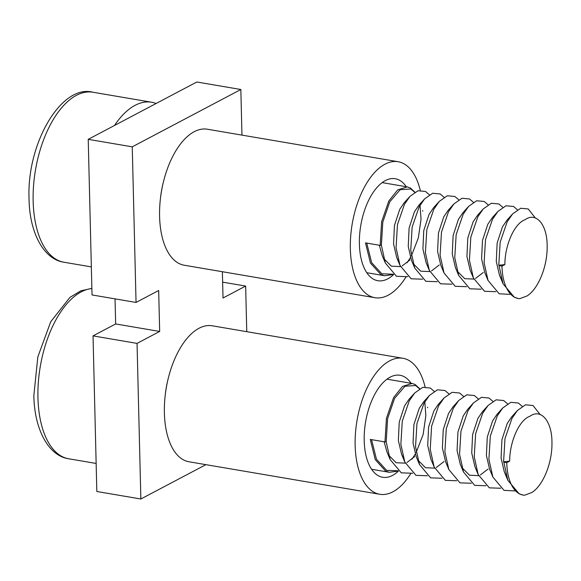 <?xml version="1.0" encoding="UTF-8"?>
<svg xmlns="http://www.w3.org/2000/svg" width="581" height="581" viewBox="0 0 581 581"><rect width="100%" height="100%" fill="white"/><g stroke="black" fill="none" stroke-linecap="round" stroke-linejoin="round"><path stroke-width="0.87" d="M393.591 274.522L384.586 275.743L380.853 274.552L370.46 263.091L365.493 242.88L380.17 245.378L381.63 221.768L388.798 201.041L397.68 189.885L407.274 186.893L410.331 187.961L414.892 192.158M501.178 278.619L499.449 275.111L496.283 261.435L497.147 243.025L502.449 226.851L506.937 220.235L512.631 213.902L520.685 208.252L528.231 208.971L535.312 217.948M510.082 294.364L499.195 293.79L488.055 280.47L484.779 272.612L481.605 258.937L482.47 240.527L487.771 224.353L492.26 217.737L497.961 211.404L506.007 205.754L513.56 206.466L517.41 209.777M495.898 291.698L484.525 291.292L473.384 277.972L470.102 270.114L466.935 256.439L467.799 238.028L473.101 221.848L477.589 215.239L483.283 208.906L491.337 203.256L498.883 203.967L502.732 207.279M483.254 272.489L475.512 278.437M473.864 279.083L464.749 278.677L457.153 271.116M481.221 289.2L469.847 288.793L458.707 275.474L455.431 267.616L452.258 253.941L453.122 235.523L458.424 219.349L462.912 212.74L468.613 206.408L476.66 200.757L484.213 201.469L488.062 204.781M466.55 286.702L455.177 286.288L444.037 272.976L440.754 265.118L437.587 251.442L438.452 233.025L443.753 216.851L448.242 210.235L453.935 203.902L461.989 198.259L469.535 198.971L473.384 202.282M451.88 284.203L440.5 283.789L429.359 270.47L426.084 262.619L422.91 248.937L423.774 230.526L429.083 214.353L433.564 207.737L439.265 201.404L447.312 195.761L454.865 196.472L458.714 199.784M439.229 264.994L431.494 270.935M429.846 271.581L420.724 271.174L413.135 263.621M437.202 281.698L425.829 281.291L414.689 267.972L411.406 260.114L408.24 246.438L409.104 228.028L414.406 211.854L418.894 205.238L424.588 198.905L432.642 193.255L440.187 193.974L444.037 197.279M434.951 206.335L435.22 206.865M398.457 261.123L396.736 257.615L393.562 243.94L394.426 225.53L399.735 209.356L404.216 202.74L409.917 196.407L417.964 190.757L425.517 191.469L429.366 194.78M409.881 259.998L402.146 265.938M400.498 266.585L391.376 266.178L383.787 258.618M407.855 276.701L396.482 276.295L385.341 262.975L382.058 255.117L379.349 245.24M518.194 298.496L514.381 297.298L503.059 283.76L499.028 265.626L501.962 266.12L504.867 264.587L498.774 265.241L500.183 242.11L507.177 221.789L512.631 213.902M488.055 280.47L484.104 262.743L485.505 239.604L492.506 219.291L497.961 211.404M473.384 277.972L469.426 260.244L470.835 237.106L477.829 216.793L483.283 208.906M458.707 275.474L454.756 257.746L456.165 234.608L463.159 214.295L468.613 206.408M444.037 272.976L440.078 255.241L441.487 232.109L448.481 211.789L453.935 203.902M429.359 270.47L425.408 252.742L426.817 229.611L433.811 209.291L439.265 201.404M414.689 267.972L410.738 250.244L412.14 227.113L419.141 206.792L424.588 198.905M422.532 279.2L411.152 278.793L400.011 265.473L396.06 247.746L397.469 224.607L404.463 204.294L409.917 196.407M385.341 262.975L381.39 245.247L380.17 245.378M504.867 264.587C504.86 245.204 514.381 223.329 525.115 219.691C536.423 211.506 547.251 225.043 547.149 245.734C547.665 266.265 538.209 289.135 526.982 295.99L519.763 298.67A45.696 23.073 99.7 0 1 518.267 298.511L518.121 298.489M499.028 265.626L498.774 265.241M501.962 266.12A45.696 23.073 99.7 0 0 518.267 298.511M114.522 125.452A86.22 43.531 -80.3 0 1 151.568 102.227A86.22 43.531 -80.3 0 1 156.093 103.505M406.286 186.726A51.731 26.116 99.7 0 0 395.225 178.716A51.731 26.116 99.7 0 0 359.392 244.049A51.731 26.116 99.7 0 0 377.853 280.717A51.731 26.116 99.7 0 0 393.627 274.552M420.245 190.321A68.979 34.824 99.7 0 0 398.123 161.714A68.979 34.824 99.7 0 0 350.343 248.828A68.979 34.824 99.7 0 0 374.956 297.712A68.979 34.824 99.7 0 0 405.785 277.29M422.75 211.194A68.979 34.824 99.7 0 0 422.736 210.605M398.123 161.714L207.366 129.222A68.979 34.824 99.7 0 0 159.586 216.335A68.979 34.824 99.7 0 0 184.199 265.219L374.956 297.712M411.087 383.278A51.731 26.116 99.7 0 0 400.033 375.275A51.731 26.116 99.7 0 0 364.2 440.609A51.731 26.116 99.7 0 0 382.661 477.27A51.731 26.116 99.7 0 0 398.435 471.111M425.052 386.881A68.979 34.824 99.7 0 0 402.931 358.274A68.979 34.824 99.7 0 0 355.151 445.387A68.979 34.824 99.7 0 0 379.763 494.271A68.979 34.824 99.7 0 0 410.585 473.849M427.558 407.746A68.979 34.824 99.7 0 0 427.543 407.165M402.931 358.274L212.167 325.781A68.979 34.824 99.7 0 0 164.387 412.888A68.979 34.824 99.7 0 0 188.999 461.779L379.763 494.271M398.392 471.075L389.393 472.295L385.653 471.111L375.268 459.651L370.3 439.432L384.971 441.93L386.43 418.327L393.598 397.593L402.488 386.445L412.074 383.445L415.132 384.52L419.693 388.718M505.978 475.171L504.257 471.67L501.083 457.995L501.948 439.585L507.249 423.411L511.738 416.795L517.439 410.462L525.485 404.812L533.031 405.523L540.112 414.507M514.889 490.916L504.003 490.349L492.862 477.03L489.58 469.172L486.413 455.497L487.277 437.079L492.579 420.905L497.067 414.297L502.761 407.964L510.815 402.313L518.361 403.025L522.21 406.337M500.699 488.258L489.325 487.844L478.185 474.532L474.909 466.674L471.736 452.998L472.6 434.581L477.902 418.407L482.39 411.791L488.091 405.458L496.138 399.815L503.691 400.527L507.54 403.839M488.055 469.049L480.32 474.997M478.671 475.636L469.55 475.229L461.96 467.676M486.028 485.76L474.655 485.346L463.515 472.026L460.232 464.175L457.065 450.493L457.93 432.082L463.231 415.909L467.72 409.293L473.413 402.96L481.467 397.317L489.013 398.029L492.862 401.34M471.351 483.254L459.978 482.847L448.837 469.528L445.562 461.67L442.388 447.995L443.252 429.584L448.554 413.411L453.042 406.794L458.743 400.462L466.79 394.811L474.343 395.53L478.192 398.835M456.681 480.756L445.307 480.349L434.167 467.03L430.884 459.172L427.718 445.496L428.582 427.086L433.884 410.912L438.372 404.296L444.066 397.963L452.12 392.313L459.665 393.025L463.515 396.336M444.037 461.554L436.295 467.494M434.646 468.141L425.532 467.734L417.935 460.174M442.003 478.257L430.63 477.851L419.489 464.531L416.214 456.673L413.04 442.998L413.904 424.588L419.206 408.407L423.694 401.798L429.395 395.465L437.442 389.815L444.995 390.526L448.844 393.838M439.752 402.894L440.028 403.425M403.265 457.675L401.536 454.175L398.37 440.5L399.234 422.082L404.536 405.908L409.024 399.3L414.718 392.967L422.772 387.316L430.318 388.028L434.167 391.34M414.689 456.55L406.947 462.498M405.298 463.144L396.184 462.737L388.587 455.177M412.655 473.261L401.282 472.847L390.142 459.535L386.866 451.677L384.157 441.792M523.002 495.056L519.189 493.857L507.859 480.313L503.829 462.178L506.763 462.679L509.668 461.147L503.582 461.801L504.983 438.662L511.984 418.349L517.439 410.462M492.862 477.03L488.904 459.302L490.313 436.164L497.307 415.851L502.761 407.964M478.185 474.532L474.234 456.804L475.636 433.666L482.637 413.345L488.091 405.458M463.515 472.026L459.556 454.298L460.965 431.167L467.959 410.847L473.413 402.96M448.837 469.528L444.886 451.8L446.288 428.669L453.289 408.349L458.743 400.462M434.167 467.03L430.209 449.302L431.618 426.163L438.611 405.85L444.066 397.963M419.489 464.531L415.538 446.804L416.94 423.665L423.941 403.352L429.395 395.465M427.333 475.759L415.96 475.345L404.819 462.033L400.861 444.305L402.27 421.167L409.264 400.854L414.718 392.967M390.142 459.535L386.191 441.8L384.971 441.93M509.668 461.147C509.66 441.763 519.189 419.889 529.923 416.25C541.231 408.058 552.059 421.603 551.95 442.294C552.466 462.825 543.017 485.694 531.782 492.55L524.563 495.223A45.696 23.073 99.7 0 1 523.074 495.07L522.922 495.041M503.829 462.178L503.582 461.801M506.763 462.679A45.696 23.073 99.7 0 0 523.074 495.07M165.316 394.361A54.323 27.423 -80.3 0 1 167.495 381.55M160.516 197.801A54.323 27.423 -80.3 0 1 162.695 184.99M205.906 464.655L140.856 498.999L137.051 343.393L159.673 331.446L158.671 290.5L136.048 302.44L92.03 294.945L88.225 139.338L196.821 82.001L240.839 89.503L241.957 135.112M136.048 302.44L132.25 146.833L88.225 139.338M132.25 146.833L240.839 89.503M222.378 271.719L223.017 298.002L245.647 286.055L246.758 331.671M140.856 498.999L96.831 491.497L93.033 335.891L115.655 323.951L115.038 298.859M159.673 331.446L115.655 323.951M245.647 286.055L222.632 282.141M137.051 343.393L93.033 335.891M381.39 245.247L382.792 222.109L389.793 201.796L400.178 189.682L410.84 188.97L414.689 192.282M420.019 205.246L421.043 219.182L418.32 237.978L411.377 255.865M410.447 257.536L407.099 262.714M393.184 274.203L381.804 273.789L371.666 262.692L366.742 243.09M33.146 201.113A86.22 43.531 99.7 0 0 63.91 262.22C44.178 259.453 29.558 233.598 29.05 198.934C26.566 143.173 61.601 83.875 92.873 92.226A86.22 43.531 99.7 0 0 33.146 201.113M386.191 441.8L387.6 418.669L394.593 398.348L404.979 386.242L415.647 385.53L419.497 388.842M424.82 401.805L425.844 415.742L423.121 434.53L416.185 452.417M415.248 454.095L411.907 459.273M397.985 470.763L386.612 470.349L376.473 459.244L371.542 439.643M91.871 288.561A86.22 43.531 99.7 0 0 37.947 397.673A86.22 43.531 99.7 0 0 68.718 458.779C48.986 456.012 34.366 430.158 33.851 395.494L37.838 356.894L50.714 321.758L69.909 297.407L80.803 290.841L91.871 288.394M384.586 275.735L366.8 272.707M407.274 186.893L382.145 182.608M499.449 275.111L503.059 283.76M396.736 257.615L400.011 265.473M91.34 266.897L63.91 262.22M151.568 102.227L92.873 92.226M389.393 472.295L371.6 469.266M412.074 383.445L386.946 379.168M504.257 471.67L507.859 480.313M401.536 454.175L404.819 462.033M96.148 463.449L68.718 458.779"/></g></svg>
